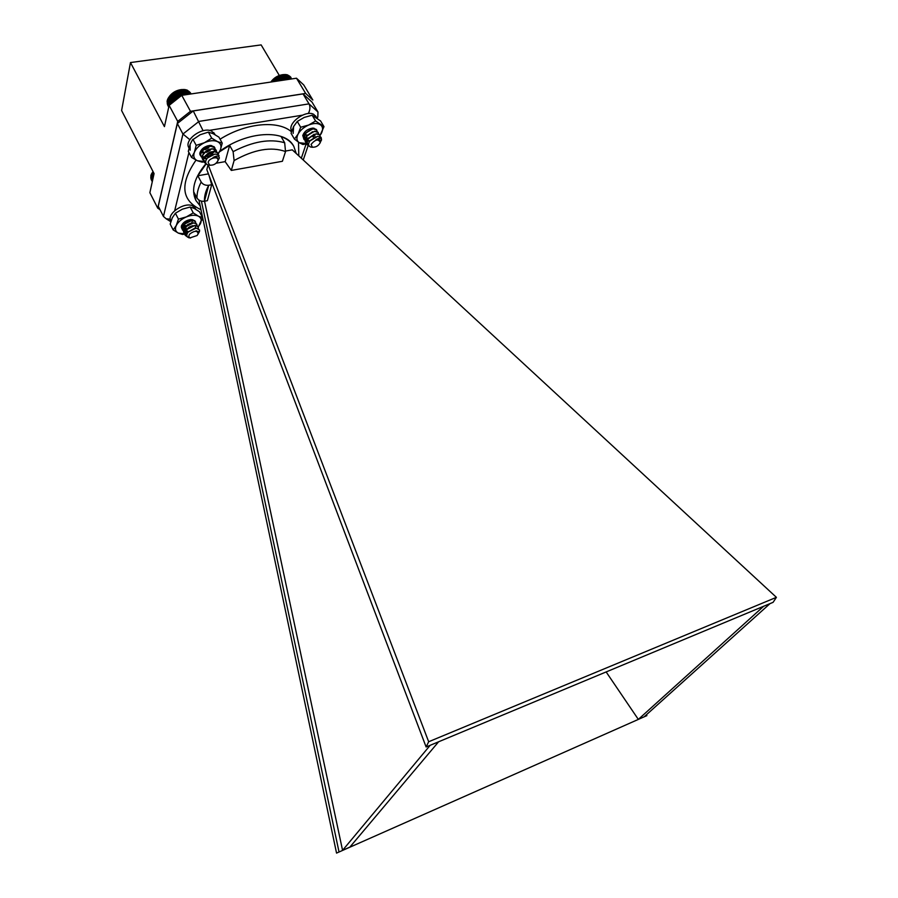 <?xml version="1.0" encoding="UTF-8"?>
<svg xmlns="http://www.w3.org/2000/svg" width="898" height="898" viewBox="0 0 898 898"><rect width="100%" height="100%" fill="white"/><g stroke="black" fill="none" stroke-linecap="round" stroke-linejoin="round"><path stroke-width="1.35" d="M305.646 93.414L296.497 78.216L303.726 84.928L312.83 100.015L305.646 93.414L190.477 111.307L177.725 121.398L169.127 105.392L164.435 126.629L130.468 62.557L121.6 110.533L154.074 173.606L149.865 192.688L157.745 208.179L159.979 209.593M130.468 62.557L261.138 44.9L279.3 75.454M177.725 121.398L157.745 208.179M296.497 78.216L181.766 95.334L190.477 111.307M169.127 105.392L181.766 95.334M336.548 853.1L646.874 715.627L336.548 853.1L198.952 200.097M285.676 151.021L292.288 149.854L776.4 597.338L428.672 741.748L208.269 165.03M284.666 142.76L285.53 151.537L282.399 161.281L231.302 170.429L234.097 160.562L233.11 151.65C252.765 141.435 269.95 138.472 284.666 142.76L281.119 136.653C286.967 138.685 291.188 141.906 293.792 146.318L296.228 153.491M216.149 163.223L225.162 161.64L231.302 170.429M209.111 175.66L211.703 184.707L208.718 185.246L204.43 201.242C201.152 201.59 198.683 200.523 196.999 198.054L193.71 191.835L195.955 200.546L200.175 205.923M208.437 173.864L197.841 175.761L201.186 182.025C202.858 184.483 205.35 185.56 208.65 185.257L204.43 201.242M197.841 175.761L206.214 163.784L203.969 161.909C203.083 159.945 203.633 157.801 205.62 155.466L213.466 151.335L217.574 152.851L217.866 154.445M219.561 151.784L229.641 145.397L233.11 151.65M201.41 201.141L339.017 851.933M646.336 714.842L646.874 715.627M770.013 603.613L644.091 716.851L638.332 719.399L606.15 671.94M430.187 745.295L342.565 850.35L349.861 847.128L438.583 741.804M342.565 850.35L204.542 201.219M210.334 165.277L208.022 165.008L206.809 169.599L426.123 746.99L773.099 602.334L776.4 597.338M316.983 118.02L317.825 116.897L317.982 112.014L312.044 102.136L303.03 93.897L193.261 110.948L177.333 123.542L158.284 206.271L163.458 216.429L166.152 218.775L170.283 219.168M163.458 216.429L182.945 134.026L198.974 121.41L309.013 103.865L303.03 93.897M203.083 130.715L193.261 110.948M189.837 139.684L182.945 134.026L177.333 123.542M426.123 746.99L428.672 741.748M225.162 161.64L229.641 145.397M211.703 184.707L207.382 200.681L204.463 201.231M763.659 606.262L638.332 719.399M317.982 112.014L309.013 103.865C310.45 106.75 310.203 109.983 308.295 113.563M187.682 237.117L185.235 235.31C182.137 230.191 196.247 222.423 198.245 227.071L198.424 228.519M186.851 234.647L183.899 232.728C180.801 227.587 194.9 219.83 196.909 224.489L197.111 225.825M187.626 232.189L182.575 230.146C179.477 224.994 193.553 217.249 195.562 221.929L195.764 223.243M187.312 236.735L185.067 234.995L186.369 229.742L195.023 225.387L198.076 226.745L198.211 228.418M186.919 234.367L183.731 232.402L185.067 227.104L193.631 222.805L196.741 224.174L196.898 225.724M182.496 229.978L183.764 224.478L192.251 220.223L195.394 221.604L195.506 223.377M190.567 238.004L188.692 237.701C186.414 236.567 186.223 234.704 188.12 232.099L196.213 228.047L199.637 230.056L198.885 232.807M189.961 233.862C188.457 235.703 188.49 237.038 190.062 237.858L197.133 235.512L198.189 233.716C197.369 230.494 194.63 230.55 189.961 233.862M198.469 233.143L199.188 231.931L196.022 230.786L198.256 231.953L197.93 234.4M196.022 230.786L198.155 231.796M188.266 231.92L194.799 228.193M187.199 233.57L186.425 232.683C186.111 229.147 188.333 226.79 193.104 225.623M195.472 226.655L195.27 228.126M188.49 231.673L185.089 230.101C184.763 226.577 186.975 224.231 191.712 223.052M186.941 229.091L183.764 227.531C183.417 224.017 185.617 221.671 190.331 220.481M186.088 226.532L183.518 226.038M183.181 225.813L182.44 224.96M187.132 233.704L186.425 232.683M187.704 228.855L193.272 225.948M188.221 231.976L185.257 230.427L186.268 226.386M186.402 226.24L191.891 223.377M187.121 229.417L183.922 227.845L184.966 223.782M185.1 223.624L190.511 220.807M185.751 226.846L182.597 225.275M152.604 172.18L153.03 171.585M151.178 179.488L152.278 181.733M150.909 178.579L152.29 181.665M150.785 177.658L152.357 181.396M150.797 176.715L152.458 180.913M150.943 175.761L152.604 180.24M151.212 174.796L150.842 175.559L152.795 179.376M151.616 173.842L151.145 174.672L153.03 178.332M153.053 171.63L151.582 173.763L153.3 177.108M152.121 172.899L153.592 175.761M152.132 172.865L153.603 175.739M152.694 172.046L153.895 174.392M152.783 171.978L153.94 174.212M209.582 165.097C213.365 165.535 216.137 164.065 217.9 160.675L217.922 160.607C219.337 155.848 209.144 157.678 208.134 162.37L209.582 165.097L208.022 165.008C205.103 163.638 204.879 161.314 207.337 158.048L214.891 154.052L218.192 154.602L219.337 158.138L218.248 160.102M206.518 164.132L204.149 162.235C200.602 156.488 215.385 147.968 217.765 153.188L218.068 154.535M205.631 161.64L202.712 159.575C199.154 153.816 213.915 145.308 216.306 150.538L216.62 151.874M206.484 159.204L201.287 156.926C197.706 151.167 212.456 142.647 214.858 147.889L215.172 149.225M212.186 153.884L211.333 154.49M218.192 154.602L219.067 155.567M202.622 159.406L202.533 159.249C201.635 157.262 202.207 155.096 204.228 152.739L211.939 148.686L216.216 150.37M201.197 156.757L201.096 156.589C200.198 154.568 200.782 152.379 202.847 150.022L210.424 146.037L214.768 147.732M207.404 145.914L203.622 147.8M219.325 158.16C219.247 155.612 217.159 155.388 213.073 157.476L216.8 157.509L218.281 159.967L217.574 161.483M213.073 157.476L217.597 157.88M207.82 157.532L213.017 154.422M205.563 156.084C207.472 153.199 209.919 151.728 212.916 151.683M206.967 158.508L205.036 157.913M204.542 157.554L203.925 156.802M204.138 153.39C206.024 150.55 208.448 149.102 211.412 149.034M202.712 150.707C204.576 147.912 206.978 146.464 209.907 146.385M204.273 153.232L202.162 152.615M201.646 152.245L201.073 151.504M207.438 154.288L211.21 152.211M206.764 158.789L204.115 157.139M206.057 151.56L209.683 149.573M204.688 148.844L208.156 146.946M169.419 96.367C172.607 92.27 176.805 89.991 182.002 89.531M167.533 104.763L168.723 107.21M167.275 103.753L168.757 107.042M167.163 102.72L168.846 106.671M167.196 101.665L168.97 106.087M167.376 100.61L167.039 101.373L169.183 105.347M167.679 99.532L167.264 100.396L169.7 104.931M168.128 98.477L167.6 99.386L170.317 104.437M187.053 94.548L184.281 89.497L179.701 89.867L174.919 91.697L170.833 94.739L168.083 98.387L171.035 103.876M188.019 94.402L185.403 89.632L184.326 89.576M188.872 94.268L186.458 89.867L185.482 89.755M189.601 94.167L187.424 90.204L186.559 90.058M190.185 94.077L187.57 90.474M190.634 94.009L188.49 90.99M190.937 93.964L189.321 91.63M190.69 93.235L190.05 92.371M168.656 97.489L171.776 103.281M168.678 97.388L171.832 103.236M169.273 96.546L172.573 102.653M169.385 96.4L172.697 102.552M170.003 95.626L173.426 101.968M170.205 95.446L173.64 101.8M170.833 94.739L174.347 101.238M171.125 94.537L174.627 101.014M171.743 93.886L175.312 100.475M172.124 93.673L175.66 100.194M172.742 93.1L176.311 99.678M173.213 92.864L176.726 99.341M173.797 92.359L177.333 98.87M174.369 92.135L177.815 98.477M174.919 91.697L178.365 98.039M175.57 91.473L178.904 97.613M176.087 91.113L179.398 97.22M176.805 90.9L179.993 96.748M177.276 90.608L180.431 96.4M178.073 90.406L181.059 95.895M178.478 90.193L181.43 95.603M179.353 90.025L182.215 95.267M179.701 89.867L182.608 95.21M180.621 89.733L183.54 95.065M180.902 89.643L183.832 95.02M181.879 89.553L184.797 94.885M182.081 89.519L184.988 94.851M183.102 89.474L185.976 94.705M183.226 89.497L186.066 94.694M312.897 147.272L310.809 147.092C308.261 146.026 307.935 144.006 309.832 141.02L317.634 136.373L321.192 137.596L321.506 139.807L320.541 141.828M309.44 146.352L307.127 144.69C303.625 139.549 317.421 130.536 319.823 135.306L320.137 136.664M308.609 143.961L305.623 142.142C302.121 136.99 315.894 127.999 318.319 132.769L318.622 134.094M309.563 141.413L304.141 139.617C300.617 134.453 314.367 125.451 316.803 130.232L317.117 131.557M314.906 135.519L313.043 136.99M320.631 136.934L321.17 137.562M309.125 145.992L306.936 144.376L308.014 138.64L316.175 133.768L319.632 134.981L319.924 136.575M305.545 141.985L306.544 136.047L314.603 131.231L318.206 132.612M304.052 139.448L305.084 133.454L313.032 128.695L316.702 130.087M311.078 144.398L312.324 147.149C315.714 147.452 318.319 146.004 320.137 142.816L320.26 142.355C318.352 138.73 315.288 139.415 311.078 144.398M321.316 140.503L321.428 139.976C321.271 137.865 319.464 137.753 315.995 139.65L319.385 139.706L320.564 141.738L320.025 143.096M315.995 139.65L319.924 139.976M310.18 140.571L315.95 136.709M308.149 139.044L314.087 134.229M309.978 140.818L307.834 140.414M307.43 140.178L306.678 139.381M306.656 136.474L312.526 131.703M308.755 138.281L306.33 137.888M305.915 137.641L305.185 136.855M305.163 133.914L310.966 129.177M307.228 135.755L303.692 134.318M309.428 137.585L314.278 134.543M309.743 141.143L306.869 139.706M307.958 134.992L312.717 132.017M308.474 138.606L305.365 137.169M306.499 132.41L311.168 129.492M270.826 82.044C274.013 77.587 278.257 75.106 283.555 74.59M288.673 79.383L285.777 74.545L282.589 74.68L275.854 77.284L270.87 82.032M289.526 79.248L286.799 74.691L285.833 74.635M290.267 79.147L287.742 74.927L286.889 74.837M290.862 79.058L287.865 75.14M291.334 78.979L288.774 75.555M291.659 78.934L289.594 76.083M290.974 77.475L290.323 76.723M271.353 81.336L271.69 81.92M271.533 81.19L271.937 81.875M272.094 80.438L272.869 81.74M272.363 80.27L273.205 81.684M272.936 79.585L274.092 81.561M273.284 79.383L274.541 81.493M273.845 78.766L275.383 81.37M274.283 78.541L275.911 81.28M274.822 77.991L276.696 81.168M275.349 77.767L277.314 81.078M275.854 77.284L278.043 80.966M276.461 77.048L278.728 80.865M276.943 76.644L279.379 80.764M277.628 76.42L280.142 80.652M278.054 76.083L280.715 80.573M278.807 75.859L281.534 80.45M279.188 75.6L282.028 80.371M280.008 75.398L282.892 80.248M280.333 75.196L283.297 80.18M281.22 75.028L284.206 80.045M281.478 74.893L284.52 80.001M282.41 74.758L285.452 79.866M282.589 74.68L285.665 79.832M283.577 74.59L286.619 79.686M283.689 74.568L286.731 79.675M284.7 74.512L287.697 79.529L284.733 74.556M182.193 224.489L186.717 225.97M182.272 224.545L183.461 225.409M183.641 225.477L185.92 225.724M191.566 223.086L192.464 221.189M186.863 229.686C182.822 230.135 180.992 228.9 181.374 226.004L182.081 224.803L182.451 227.329M184.853 228.575L186.369 228.642M184.898 234.03L182.62 234.468L178.399 233.143L173.191 229.955L170.182 224.073L172.315 217.743L175.402 213.208L182.328 209.189L190.185 207.023L193.25 212.893L198.402 216.171L202.544 217.597L198.267 227.104M190.185 207.023L194.372 208.493L199.479 211.771L202.544 217.597M173.191 229.955L176.277 225.477L178.444 219.112L186.335 216.912L193.25 212.893M175.402 213.208L178.444 219.112M198.177 226.936L200.321 223.894C201.938 220.392 201.298 217.821 198.402 216.171C195.225 214.745 191.207 214.992 186.335 216.912C181.508 219.056 178.163 221.918 176.277 225.477C174.728 229.001 175.436 231.561 178.399 233.143L184.876 233.85M181.374 226.004C182.923 222.423 186.111 220.257 190.926 219.505L194.866 220.717M306.588 132.489L311.337 129.671M308.014 135.026L312.863 132.141M303.737 138.55L302.761 135.486C304.366 131.333 307.711 128.863 312.807 128.111L316.354 129.503M312.807 128.111L314.177 128.313L312.437 128.291M303.546 134.071L307.498 135.452L306.544 136.047M303.546 134.026L307.307 135.138M302.761 135.486L303.378 134.262L303.793 136.788M308.688 138L314.974 134.464M306.757 143.714L302.974 144.522L299.259 142.715L294.432 139.078L291.053 133.286L293.624 126.483L297.272 121.443L304.186 117.425L312.145 115.225L315.602 120.994L323.987 126.652L319.969 135.587M312.145 115.225L320.541 120.916L323.987 126.652M294.432 139.078L298.091 134.094L300.695 127.247L308.699 125.024L315.602 120.994M297.272 121.443L300.695 127.247M319.935 135.519L321.327 133.42C323.269 129.604 322.943 126.708 320.361 124.732C317.477 123.004 313.593 123.093 308.699 125.024C303.827 127.19 300.291 130.21 298.091 134.094C296.205 137.944 296.598 140.818 299.259 142.715L306.734 143.59M205.103 149.674L208.695 147.755M206.439 152.334L210.188 150.325M210.39 145.42L211.872 145.701L210.244 145.633M200.905 151.212L204.531 152.941M200.826 151.044L204.879 152.593M206.282 155.59L212.781 152.323M203.936 161.786L202.218 162.168L197.414 160.753L191.543 157.408L188.311 151.358L190.095 144.398L192.419 139.953L200.142 134.745L208.381 132.118L211.692 138.157L217.518 141.615L222.244 143.152L220.336 150.089L218.057 154.254M208.381 132.118L213.174 133.712L218.944 137.147L222.244 143.152M191.543 157.408L194.372 152.357L196.191 145.341L204.463 142.703L211.692 138.157M192.913 139.28L196.191 145.341M218.012 153.839L220.336 150.089C221.761 146.194 220.818 143.366 217.518 141.615C213.926 140.099 209.582 140.47 204.463 142.703C199.435 145.173 196.067 148.394 194.372 152.357C193.025 156.274 194.047 159.069 197.414 160.753L203.936 161.472L203.083 161.988M213.713 152.121C209.694 158.205 198.088 158.497 200.052 152.413C201.601 148.619 204.823 146.295 209.705 145.454L214.106 146.711L214.925 149.09M214.734 150.134L214.24 151.302M170.99 221.166L170.755 220.717C166.422 213.87 184.359 201.635 192.643 205.833L193.912 208.269M193.429 207.326L194.215 206.776L196.011 209.402M194.215 206.776L195.405 209.043M190.174 150.168L190.095 144.398M213.174 133.712L211.95 131.265C203.116 126.012 183.708 139.796 188.816 147.642L188.995 147.979M212.86 132.926L213.578 132.41L215.15 134.745M213.578 132.41L214.734 134.509M293.152 133.432L293.624 126.483M291.738 131.018L291.738 131.018C286.496 123.643 306.083 109.118 314.031 114.551L315.456 116.942M314.917 116.033L315.411 115.685L316.814 117.885M315.411 115.685L316.668 117.773M293.713 146.206L293.646 146.082C285.081 129.043 246.995 131.052 219.83 151.246M206.057 163.559C194.294 177.579 190.881 189.826 195.831 200.299L195.899 200.422M196.999 198.054C196.853 193.07 198.245 187.716 201.186 182.025M208.538 185.662C205.642 191.072 204.284 196.146 204.475 200.86M285.53 151.537C271.14 146.419 253.999 149.427 234.097 160.562M200.972 209.705C181.261 200.467 179.611 183.922 196.033 160.08M220.066 139.201C245.895 122.88 278.122 119.973 291.491 131.804M298.506 142.221L298.798 155.87M301.324 158.205L306.139 143.871M302.3 115.191L209.178 130.401M188.928 152.537L174.695 210.671M202.23 218.786L202.858 218.663M166.152 218.775L170.822 221.694M201.814 220.167L203.128 219.92M303.243 159.99L308.081 145.712M317.353 118.289L317.825 116.897M199.188 231.931L199.558 231.28M190.062 237.858L188.692 237.701M186.369 229.742L187.48 229.069M195.023 225.387L194.002 225.802M185.067 227.104L186.167 226.453M193.631 222.805L192.632 223.22M183.764 224.478L184.853 223.838M192.251 220.223L191.252 220.65M217.922 160.607L218.281 159.967M205.62 155.466L206.551 155.04M213.466 151.335L212.736 151.796M204.228 152.739L205.148 152.334M211.939 148.686L211.232 149.147M202.847 150.022L203.756 149.629M210.424 146.037L209.728 146.509M320.26 142.355L320.564 141.738M312.324 147.149L310.809 147.092M308.014 138.64L309.002 138.011M316.175 133.768L315.321 134.251M314.603 131.231L313.772 131.714M305.084 133.454L306.05 132.859M313.032 128.695L312.212 129.189M191.33 219.606L192.902 219.763M183.315 233.985L182.272 234.412M305.769 143.747L305.129 144.107M200.793 151.178L200.052 152.413"/></g></svg>
